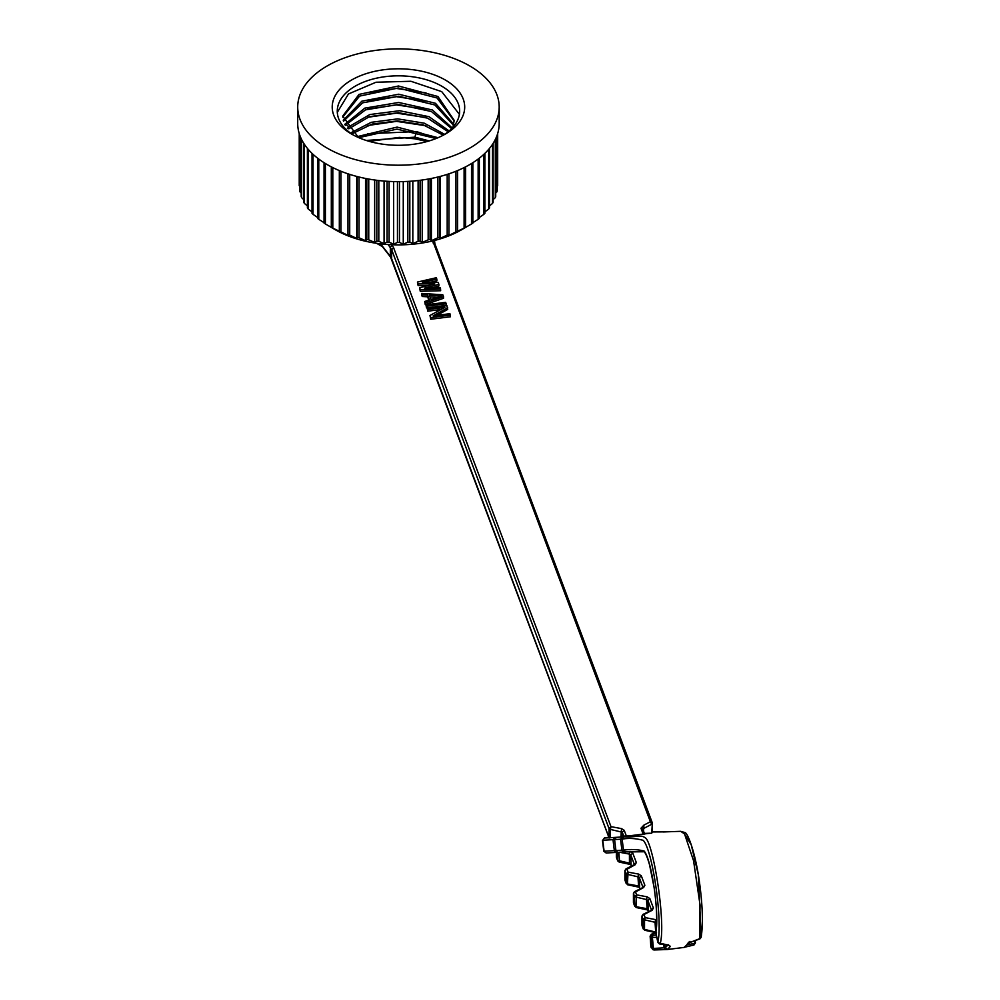 <?xml version="1.0" encoding="UTF-8"?>
<svg xmlns="http://www.w3.org/2000/svg" width="1000" height="1000" viewBox="0 0 1000 1000"><rect width="100%" height="100%" fill="white"/><g stroke="black" fill="none" stroke-linecap="round" stroke-linejoin="round"><path stroke-width="1.5" d="M469.688 65.912A100.738 58.163 180 0 1 499.188 107.037A100.738 58.163 180 0 1 437 160.775A100.738 58.163 180 0 1 327.225 148.162A100.738 58.163 180 0 1 297.712 107.037A100.738 58.163 180 0 1 359.9 53.312A100.738 58.163 180 0 1 469.688 65.912M445.288 80A66.237 38.237 0 0 0 351.625 80A66.237 38.237 0 0 0 351.625 134.088L351.625 134.088A66.237 38.237 0 0 0 445.288 134.088L445.288 134.088A66.237 38.237 0 0 0 445.288 80M297.712 107.037L297.712 123.488A100.738 58.163 0 0 0 327.225 164.613A100.738 58.163 0 0 0 437 177.225A100.738 58.163 0 0 0 499.188 123.488L499.188 107.037M464.1 167.613L464.1 228.137A99.225 57.287 0 0 0 465.6 227.362L465.6 166.85M464.1 228.137L457.587 231.188A99.225 57.287 0 0 1 455.962 231.863L448.5 235.662L448.938 234.5A99.225 57.287 0 0 1 447.188 235.087L440.175 238.438L439.738 237.275A99.225 57.287 0 0 1 437.887 237.75L431.388 240.7L430.075 239.488A99.225 57.287 0 0 1 428.162 239.838L422.238 242.413L420.075 241.088A99.225 57.287 0 0 1 418.1 241.337L412.825 243.575L409.825 242.087A99.225 57.287 0 0 1 407.825 242.213L403.263 244.15L399.462 242.463A99.225 57.287 0 0 1 397.45 242.463L393.65 244.15L389.087 242.213A99.225 57.287 0 0 1 387.075 242.087L384.075 243.575L378.812 241.337A99.225 57.287 0 0 1 376.838 241.088L374.675 242.413L368.75 239.838A99.225 57.287 0 0 1 366.838 239.488L365.525 240.7L359.025 237.75A99.225 57.287 0 0 1 357.175 237.275L356.737 238.438L349.712 235.087A99.225 57.287 0 0 1 347.975 234.5L348.413 235.662L340.95 231.863A99.225 57.287 0 0 1 339.325 231.188L332.812 228.137A99.225 57.287 0 0 1 331.312 227.362L335.412 229.8A89.15 51.475 0 0 0 461.5 229.8L465.6 227.362M497.238 186.25L497.675 185.763A99.225 57.287 0 0 0 497.675 185.188A99.225 57.287 0 0 0 497.675 184.6M495.712 193.05L497.025 191.75A99.225 57.287 0 0 0 497.238 190.588L497.238 134.887M493.125 199.613L495.3 197.662A99.225 57.287 0 0 0 495.712 196.525L495.712 138.637M489.513 205.9L492.512 203.438A99.225 57.287 0 0 0 493.125 202.325L493.125 143.363M484.888 211.875L488.688 209.013A99.225 57.287 0 0 0 489.513 207.95L489.513 148.375M479.325 217.475L483.875 214.325A99.225 57.287 0 0 0 484.888 213.325L484.888 153.363M472.863 222.675L478.137 219.325A99.225 57.287 0 0 0 479.325 218.388L479.325 158.175M463.425 228.688L471.512 223.95A99.225 57.287 0 0 0 472.863 223.075L472.863 162.7M457.587 170.575L457.587 231.188M455.962 231.863L455.962 171.25M448.938 173.825L448.938 234.5M447.188 235.087L447.188 174.387M440.175 176.438L440.175 238.438M439.738 176.55L439.738 237.275M437.887 237.75L437.887 177.013M431.388 178.463L431.388 240.7M430.075 178.713L430.075 239.488M428.162 239.838L428.162 179.062M422.238 180.012L422.238 242.413M420.075 180.3L420.075 241.088M418.1 241.337L418.1 180.538M412.825 181.062L412.825 243.575M409.825 181.275L409.825 242.087M407.825 242.213L407.825 181.4M403.263 181.588L403.263 244.15M399.462 181.65L399.462 242.463M397.45 242.463L397.45 181.65M393.65 181.588L393.65 244.15M389.087 181.4L389.087 242.213M387.075 242.087L387.075 181.275M384.075 181.062L384.075 243.575M378.812 180.538L378.812 241.337M376.838 241.088L376.838 180.3M374.675 180.012L374.675 242.413M368.75 179.062L368.75 239.838M366.838 239.488L366.838 178.713M365.525 178.463L365.525 240.7M359.025 177.013L359.025 237.75M357.175 237.275L357.175 176.55M356.737 176.438L356.737 238.438M349.712 174.387L349.712 235.087M347.975 234.5L347.975 173.825M340.95 171.25L340.95 231.863M339.325 231.188L339.325 170.575M332.812 167.613L332.812 228.137M331.312 227.362L331.312 166.85M335.412 229.8L325.4 223.95L325.4 163.538M324.05 162.7L324.05 223.075A99.225 57.287 0 0 0 325.4 223.95M324.05 222.675L318.775 219.325A99.225 57.287 0 0 1 317.587 218.388L317.587 158.175M317.587 217.475L313.025 214.325A99.225 57.287 0 0 1 312.025 213.325L312.025 153.363M312.025 211.875L308.225 209.013A99.225 57.287 0 0 1 307.4 207.95L307.4 148.375M307.4 205.9L304.4 203.438A99.225 57.287 0 0 1 303.775 202.325L303.775 143.363M303.775 199.613L301.613 197.662A99.225 57.287 0 0 1 301.188 196.525L301.188 138.637M301.188 193.05L299.887 191.75A99.225 57.287 0 0 1 299.675 190.588L299.675 134.887M299.675 186.25L299.237 185.763A99.225 57.287 0 0 1 299.225 185.188A99.225 57.287 0 0 1 299.237 184.6M432.5 240.188L650.375 821.737L652.337 823.138L651.725 824.237L650.375 821.737L643.913 825.113L640.962 828.238L643.225 834.262M606.05 853L625.7 851.888L623.488 850.125C630.413 849.112 637.263 849.4 644.05 850.975C651.575 858.838 659.75 915.675 655.738 932.537L655.913 932.925M656.275 935.088L652.9 935.225L652.387 937.562L653.425 948.438L665.238 947.763L668.062 944.762L670.375 946.413L668.888 945.238L658.65 942.913M651.112 934.463L651.988 934.137L652.9 935.225L651.1 937.438L650.15 936.3L650.863 946.825L654.212 949.963L667.438 949.5L670.375 946.413M650.225 936L651.988 934.137L655.8 932.938M656.663 919.825L645.138 917.6L644.525 920.362L644.525 929.4L656.4 932.212M642.638 915.312L643.988 914.525L642.638 915.312L643.988 914.525L645.138 917.6L643.175 919.5L642.025 916.425L642.025 925.462L643.175 928.55L645.138 929.938L643.175 928.55L643.175 919.5L655.05 922.3L655.662 919.55M643.988 914.538L652.175 910.238L653.4 908.025L649.837 898.538L647.125 896.812L636.6 894.875L635.988 906.675L646.513 908.612L648.612 911.475M634.1 892.575L635.45 891.787L634.1 892.575L635.45 891.787L636.6 894.875L634.637 896.762L633.488 893.688L633.488 902.738L634.637 905.812L636.6 907.212L634.637 905.812L634.637 896.762L646.513 899.562L647.125 896.812M633.538 893.088L643.637 887.5L644.862 885.288L641.3 875.8L638.587 874.075L628.062 872.138L627.45 883.938L637.975 885.875L640.075 888.737M625.562 869.837L626.912 869.062L625.562 869.837L626.912 869.062L628.062 872.138L626.1 874.025L624.95 870.95L624.95 880L626.1 883.075L628.062 884.475L626.1 883.075L626.1 874.025L637.975 876.838L638.587 874.075M625 870.35L635.1 864.775L636.325 862.55L632.762 853.062L630.05 851.35L629.438 854.1L620.05 852.362M620.9 837.125L621.512 828.612L624.225 830.325L626.35 836M621.512 828.612L610.988 826.663L610.375 829.412L609.025 828.55L391.65 249.65L388.15 244.537M380.562 243.837L390.337 256.4L390.337 247.362L392.175 245.238L393.612 247.763L610.988 826.663L609.025 828.55L609.025 837.6L391.962 259.55M431.575 287.913L438.888 285.988L438.888 284.337L424.525 288.125L440.138 287.65L440.675 290.725L420.275 291.288L419.562 287.75L434.762 283.863L418.137 283.962L417.425 282.062L418.137 285.6L428.175 285.55M429.613 282.438L436.938 280.775L436.4 277.7L417.425 282.062M427.612 296.812L427.612 295.175L422.225 294.85L421.688 293.438L421.688 295.075L422.225 296.5L427.612 296.812L428.837 300.1M443.512 296.65L425.25 302.913L424.712 301.488L425.25 304.55L443.512 298.3L443.512 296.65L442.8 294.762L421.688 293.438M425.962 304.8L426.5 307.863L446.188 305.4L446.188 303.762L445.65 302.337L425.962 304.8L426.5 306.225L446.188 303.762M437.013 315.325L447.7 309.425L446.9 305.65L427.2 308.113L427.738 311.188L440.95 309.525M430.763 319.237L429.963 315.462L430.763 319.237L450.45 316.775L449.925 313.7L433.162 315.8L447.7 307.787M642.887 829.375L644.663 834.075M643.562 825.55L642.925 829.638L640.962 828.238M643.913 825.113L643.538 831.087M652.375 823.312L652.212 822.625L651.725 824.237L643.538 828.538M652.337 823.138L651.725 833.288M434.5 240.487L434.963 244.237L433 242.838M433.888 240.637L434.963 244.237M624.225 830.325L622.263 832.225L610.375 829.412L610.375 837.8M667.688 949.5L665.238 947.763L664.887 944.912M685.425 947.025L693.975 945L695.425 942.913L695.225 940.75M688.625 943.213L684.15 947.412M684.325 947.387L689.562 942.65L699.938 938.863L701.15 937.375C703.213 924 702.65 905.575 699.463 882.1C695.288 851.812 687.575 832.575 684.887 832.537L680.688 831.325L663.238 831.95M699.987 937.738L699.575 938.7L699.987 937.738L699.575 938.7L689.562 942.65L689.963 941.4M683.913 833.088L691.237 844.775L698.3 874.625L701.162 936.712L699.575 938.7L700.037 905L693.575 860.8L684.525 833.9L680.688 831.325M665.688 831.875L663.612 831.938M652.387 831.95L665.562 831.875M625.513 851.9L644.25 851.762C645.812 853.612 647.588 857.987 649.562 864.9L654.25 888.25C656.838 907.537 657.325 922.087 655.725 931.888L657.85 942.125L660.2 943.625C666.162 923.525 653.25 841.775 645.15 837.712C640.225 834.475 639.012 837.212 623.862 836.888L604.487 838.012L608.825 837.25M628.65 835.925L620.9 836.188M644.425 833.413L650.25 833.213L628.675 835.925M650.387 833.25L649.762 833.363M657.862 942.412L659.375 943.913L668.888 945.238M663.55 944.688L664.737 949.613L667.438 949.513M664.75 949.613L654.212 949.963M653.938 949.963L652.062 948.25L651.1 937.438L656.762 937.325M650.9 946.462L652.675 949.488M655.662 931.888L655.05 922.3L656.4 923.162L656.4 926.775M656.55 932.775L644.762 930.275L643.175 928.55M642.075 924.862L642.337 926.312M643.988 914.525L642.075 915.825M649.837 898.538L647.862 900.425L648.188 910.325M647.125 909.15L646.513 899.562L647.862 900.425L651.425 909.912L653.4 908.025M648.012 910.037L636.225 907.537L634.637 905.812M633.538 902.125L633.8 903.575M641.3 875.8L639.325 877.7L639.65 887.588M638.587 886.413L637.975 876.838L639.325 877.7L642.887 887.175L644.862 885.288M639.475 887.312L627.688 884.8L626.1 883.075M625 879.4L625.262 880.837M630.05 863.688L631.538 866M632.762 853.062L630.788 854.963L631.112 864.85M618.913 852.463L619.525 861.737L617.562 860.337L629.438 863.15L629.438 854.1L630.788 854.963L634.35 864.45L636.325 862.55M630.938 864.575L619.15 862.062L617.7 860.875L617.562 852.575M616.413 852.65L616.413 857.262L617.562 860.337M616.462 856.663L616.725 858.1M623.713 836.1L622.263 832.225L622.263 836.15M633.737 865.55L635.1 864.775L633.737 865.55L634.35 864.5M642.275 888.288L643.637 887.5L642.275 888.288L642.887 887.237M650.812 911.025L652.175 910.238L650.812 911.025L651.425 909.975M656.625 922.412L656.587 923.65M655.775 932.8L651.525 934.175L650.113 936.188L651.15 947.675M658 942.625L657.85 942.125C662.825 921.05 652.663 850.175 643.25 840.35C635.837 838.337 628.787 837.938 622.137 839.125L602.762 840.263L604.438 837.925M606.263 853.012L603.787 851.237L623.488 850.125L622.137 839.125L623.862 836.888M695.2 940.763L694.762 943.263L694.55 941M693.587 945.037L694.762 943.263L687.887 944.775M652.337 823.625L652.337 832.175M609.138 838.075L390.625 257.2L391.65 258.7L391.65 249.65L393.612 247.763M688.737 942.175L687.113 944.312M376.613 243.312L379.938 245.225L376.613 243.312A31.225 18.025 0 0 0 381.613 245.6M379.938 245.225L379.938 245.225A26.188 15.125 0 0 0 382.238 246.412M418.137 285.6L418.137 283.962M436.938 279.125L422.388 282.438L438.175 282.438L438.888 284.337M440.675 289.075L420.275 289.65L420.275 291.288M419.562 287.75L420.275 289.65M425.25 304.55L425.25 302.913M424.712 301.488L429.387 299.913L427.612 295.175M422.225 296.5L422.225 294.85M430.975 299.462L429.375 295.2L441.488 295.912L430.975 299.462M430 296.887L437.337 297.312M426.5 307.863L426.5 306.225M427.738 311.188L427.738 309.538L444.913 307.387L429.963 315.462M427.2 308.113L427.738 309.538M430.763 317.587L450.45 315.125M299.237 133.55L299.237 185.763M299.887 135.488L299.887 191.75M301.613 139.512L301.613 197.662M304.4 144.325L304.4 203.438M308.225 149.35L308.225 209.013M313.025 154.312L313.025 214.325M318.775 159.075L318.775 219.325M497.675 185.763L497.675 133.55M497.025 191.75L497.025 135.488M495.3 197.662L495.3 139.512M492.512 203.438L492.512 144.325M488.688 209.013L488.688 149.35M483.875 214.325L483.875 154.312M478.137 219.325L478.137 159.075M471.512 223.95L471.512 163.538M443.438 135.113A61.2 35.337 0 0 0 459.65 111.15A61.2 35.337 0 0 0 441.725 86.175A61.2 35.337 0 0 0 355.188 86.175A61.2 35.337 0 0 0 337.262 111.15A61.2 35.337 0 0 0 353.475 135.113M459.4 114.35L441.725 91.638L410.913 81.275L376.012 82.238L348.462 93.963L337.287 112.375M358.525 137.55L342.713 116.125L359.025 94.4L398.475 86L437.925 96.487L454.188 120.312L452.962 127.212M343.225 120.237L361.875 101.175L398.762 94.213L435.5 103.3L453.775 124.362M344.762 124.338L364.8 108.138L398.663 102.463L432.438 109.987L452.262 127.987M347.4 128.438L348.812 126.8L369.825 114.537L399.588 110.712L429.038 116.7L449.15 130.95M426.025 92.888L396.538 88.462L367.512 92.65M426.012 101.112L396.5 96.688L367.463 100.887M342.738 117.112L359.6 96.1L398.25 88L437.025 97.95L454.15 120.938M343.5 121.213L362.625 102.837L398.85 96.237L434.888 104.975L453.537 125.35M345.288 125.325L365.487 109.862L398.462 104.45L431.438 111.525L451.625 128.65M366.225 140.45L414.888 137.175L414.888 138.812L399.363 137.375L369.3 141.375M345.85 124.375L348.8 126.8L348.8 128.812L369.35 116.688L398.475 112.675L427.625 118.15L448.175 131.75M352.55 133.575L372.113 124.075L397.587 120.887L423.188 124.85L443.288 135.188M358.762 137.675L396.987 129.1L436.05 138.525M351.35 132.562L371.2 122.325L397.675 118.875L424.263 123.188L444.625 134.338M357.013 136.675L397.1 127.1L438.05 137.7M427.113 141.525L414.9 138.8M433.688 137.275L416.475 131.575L414.9 137.162L429.212 140.912M416.475 131.575L367.537 133.763M426.025 109.338L396.525 104.913L367.5 109.1M426.075 117.575L396.575 113.138L367.537 117.312M425.988 125.775L396.475 121.363L367.45 125.562M623.962 852.013L621.912 850.25L620.562 839.25L622.125 837.013M616.175 837.55L614.612 839.775L615.95 850.775L618.013 852.537M616.587 852.65L614.375 850.888L613.025 839.9L614.75 837.65M604.487 838.012L602.762 840.263L604.113 851.25L606.325 853.012M652.237 822.663L434.862 243.762M667.688 949.463L684.425 947.375M668.188 945.413L668.075 944.6M652.763 949.575L654.075 950M643.288 929.013L642.125 925.938M641.975 916.162L641.975 925.212M648.562 911.5L647.975 909.95M634.75 906.275L633.587 903.2M633.438 893.438L633.438 902.475M640.025 888.763L639.438 887.212M626.213 883.538L625.05 880.462M624.9 870.7L624.9 879.737M631.487 866.025L630.9 864.475M617.675 860.812L616.512 857.725M616.362 852.65L616.362 857.013M634.163 864.638L625.975 868.925M625.962 868.925L624.913 870.612M642.925 887.513L634.513 891.65M634.5 891.663L633.45 893.35M651.462 910.25L643.05 914.388L641.988 916.087M655.75 932.675L657.85 942.362M652.387 823.388L652.387 832.438M390.625 257.2L380.2 243.787M693.975 945L685.525 947M688.587 943.3L689.862 942.725M677.75 831.438L673.763 831.587M603.787 851.237L602.45 840.238M299.225 133.525L299.225 185.188M497.675 133.525L497.675 185.188"/></g></svg>
